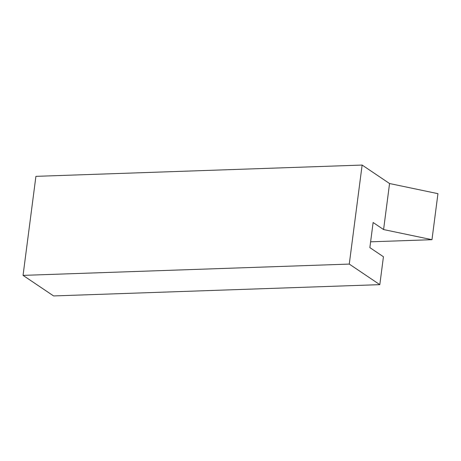 <?xml version="1.0" encoding="UTF-8"?>
<svg xmlns="http://www.w3.org/2000/svg" width="461" height="461" viewBox="0 0 461 461"><rect width="100%" height="100%" fill="white"/><g stroke="black" fill="none" stroke-linecap="round" stroke-linejoin="round"><path stroke-width="0.69" d="M379.812 284.65L53.591 295.939L23.05 275.378L35.912 176.35L362.133 165.061L389.562 183.53L383.587 229.555L373.122 222.507L369.86 247.615L383.437 256.754L379.812 284.65L349.271 264.084L362.133 165.061M23.05 275.378L349.271 264.084M370.615 241.818L431.974 239.691L437.95 193.666L389.562 183.53M431.974 239.691L383.587 229.555"/></g></svg>
